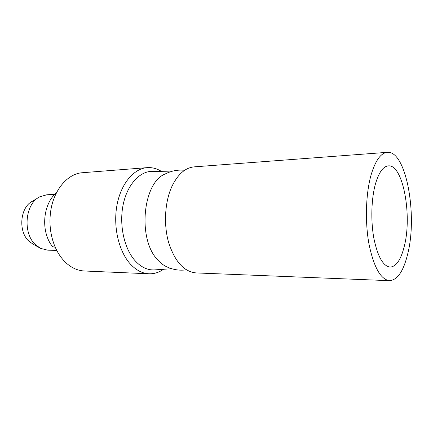 <?xml version="1.0" encoding="UTF-8"?>
<svg xmlns="http://www.w3.org/2000/svg" width="433" height="433" viewBox="0 0 433 433"><rect width="100%" height="100%" fill="white"/><g stroke="black" fill="none" stroke-linecap="round" stroke-linejoin="round"><path stroke-width="0.65" d="M184.637 170.299C177.849 169.584 171.354 170.819 165.157 173.996C142.744 182.537 137.358 239.222 157.639 259.816C160.475 263.015 163.517 265.342 166.759 266.793C173.076 269.764 179.614 270.771 186.379 269.819M170.017 171.912L152.66 171.333C139.891 170.948 127.199 184.572 123.102 204.982C118.961 225.355 124.379 249.224 135.442 261.115C141.299 267.296 147.604 270.23 154.364 269.911L171.712 268.72M161.818 171.636C157.174 168.626 152.292 167.295 147.177 167.641C133.694 168.567 120.78 183.836 116.905 205.545C112.986 227.222 118.988 251.995 130.701 264.417C136.363 270.349 142.468 273.472 149.012 273.786C154.148 273.959 158.987 272.454 163.533 269.277M147.177 167.641L82.622 172.707C67.261 173.476 52.68 190.953 50.385 213.696C49.752 219.515 49.849 225.322 50.683 231.119C52.788 244.244 57.686 254.626 65.383 262.246C71.218 267.751 77.529 270.663 84.321 270.988L149.012 273.786M54.98 247.108L55.31 247.422M54.726 194.357L46.796 194.78L39.668 196.842C24.995 203.775 22.435 233.479 35.723 244.926L40.561 248.363L47.749 250.182L56.707 250.344M38.174 197.757L32.383 201.275C20.042 207.153 17.921 231.725 29.054 241.305L33.125 244.19L39.062 247.524M55.17 247.102C53.459 247.129 52.258 246.556 51.559 245.376C40.588 230.161 43.089 203.786 56.577 192.577M375.438 183.965C378.848 172.399 383.156 166.369 388.352 165.871C402.95 164.177 412.313 215.19 404.357 246.025C401.028 259.589 396.282 266.62 390.117 267.101C383.091 266.198 377.673 256.596 373.863 238.296C370.653 220.776 371.319 198.693 375.438 183.965M407.821 253.462C403.632 270.982 397.532 280.059 389.532 280.676C380.667 279.507 373.803 267.253 368.954 243.925C364.884 221.539 365.825 193.302 371.141 174.748C375.471 160.443 380.856 152.968 387.297 152.324C405.997 150.273 417.677 214.454 407.821 253.462M389.532 280.676L196.068 272.92C184.003 271.724 174.851 261.575 168.621 242.475C163.393 224.186 164.886 201.226 172.172 185.876C178.087 174.017 185.443 167.679 194.233 166.857L387.297 152.324"/></g></svg>
